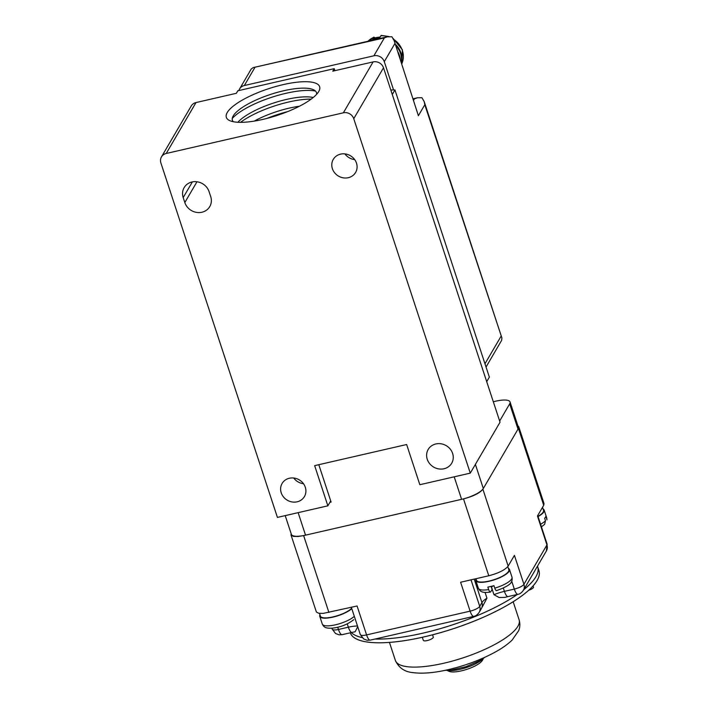 <?xml version="1.0" encoding="UTF-8"?>
<svg xmlns="http://www.w3.org/2000/svg" width="708" height="708" viewBox="0 0 708 708"><rect width="100%" height="100%" fill="white"/><g stroke="black" fill="none" stroke-linecap="round" stroke-linejoin="round"><path stroke-width="1.06" d="M447.438 670.352A21.116 6.036 -18.2 0 0 466.28 667.6A21.116 6.036 -18.2 0 0 483.086 658.635M446.916 670.361L449.022 671.317A18.39 5.257 -18.2 0 0 466.855 669.334A18.39 5.257 -18.2 0 0 482.378 660.352L483.511 658.334M394.94 89.943L489.361 377.134L486.706 381.665L392.285 94.483L394.94 89.943L390.798 89.96M289.386 478.245A12.939 11.806 -149.7 0 0 282.085 483.502A12.939 11.806 -149.7 0 0 287.306 500.22A12.939 11.806 -149.7 0 0 304.431 496.556A12.939 11.806 -149.7 0 0 302.971 483.042A12.939 11.806 -149.7 0 0 289.386 478.245M340.566 154.132A12.939 11.806 -149.7 0 0 333.264 159.388A12.939 11.806 -149.7 0 0 338.486 176.106A12.939 11.806 -149.7 0 0 355.611 172.451A12.939 11.806 -149.7 0 0 354.159 158.928A12.939 11.806 -149.7 0 0 340.566 154.132M209.081 191.656L210.71 196.612A13.894 12.673 -149.7 0 1 209.763 206.594A13.894 12.673 -149.7 0 1 196.55 212.391A13.894 12.673 -149.7 0 1 184.823 202.559L183.195 197.594A13.894 12.673 -149.7 0 1 184.142 187.611A13.894 12.673 -149.7 0 1 197.346 181.814A13.894 12.673 -149.7 0 1 209.081 191.656M444.013 468.758A13.62 12.425 -149.7 0 0 451.695 463.236A13.62 12.425 -149.7 0 0 446.199 445.633A13.62 12.425 -149.7 0 0 428.172 449.483A13.62 12.425 -149.7 0 0 429.703 463.713A13.62 12.425 -149.7 0 0 444.013 468.758M160.893 162.973A8.443 7.699 30.3 0 1 161.468 156.902A8.443 7.699 30.3 0 1 166.23 153.477L343.353 112.82A8.443 7.699 30.3 0 1 353.752 118.696L470.28 473.13L419.844 484.715L406.64 444.527L314.653 465.643L327.857 505.831L277.421 517.406L160.893 162.973M293.749 478.015A12.939 11.806 -149.7 0 0 303.493 483.706M344.929 153.901A12.939 11.806 -149.7 0 0 354.673 159.592M227.25 112.519A49.109 14.027 161.8 0 1 282.935 84.677A49.109 14.027 161.8 0 1 318.821 91.35A49.109 14.027 161.8 0 1 277.368 115.351A49.109 14.027 161.8 0 1 229.764 120.634A49.109 14.027 161.8 0 1 227.25 112.519M161.468 156.902L191.231 105.988A8.443 7.699 -149.7 0 1 195.992 102.563L236.339 93.297L237.808 90.792L334.238 68.658L332.769 71.163L373.116 61.906A8.443 7.699 -149.7 0 1 383.506 67.791L353.752 118.696M330.724 500.937L327.857 505.831M383.506 67.791L500.043 422.225L470.28 473.13M316.635 94.306A44.241 12.638 -18.2 0 0 313.387 89.677A44.241 12.638 -18.2 0 0 270.695 94.368A44.241 12.638 -18.2 0 0 233.233 115.908A44.241 12.638 -18.2 0 0 233.144 116.059A44.241 12.638 -18.2 0 0 233.286 121.714M334.238 68.658L334.902 70.676M315.502 91.075A48.817 13.948 -18.2 0 0 271.456 97.359A48.817 13.948 -18.2 0 0 232.277 118.44M313.237 97.5A43.949 12.558 -18.2 0 0 273.341 103.103A43.949 12.558 -18.2 0 0 237.915 122.263M311.166 99.12A48.516 13.859 -18.2 0 0 240.543 122.342M299.404 106.253A43.657 12.47 -18.2 0 0 254.243 121.103M287.51 111.652A48.224 13.779 -18.2 0 0 267.022 118.386M401.277 62.331A20.435 18.638 -149.7 0 0 395.772 45.604M378.683 38.798A20.435 18.638 -149.7 0 0 372.311 40.259M388.984 36.559L381.285 35.4L380.001 37.108A20.567 18.762 -149.7 0 0 372.771 38.763L373.877 37.099L375.125 37.905M238.897 90.544A8.443 7.699 30.3 0 1 239.578 88.96A8.443 7.699 30.3 0 1 244.34 85.535L373.886 55.799A8.443 7.699 30.3 0 1 384.285 61.684L393.577 89.951M486.042 367.027L501.645 340.336L501.901 337.946L424.8 104.749L418.393 115.705L394.126 40.586L391.887 36.754L387.338 36.816L384.356 37.896L373.886 55.799M384.356 37.896L253.092 67.632L251.225 69.048M418.393 115.705L394.126 40.586M424.8 104.749L424.18 101.554L421.941 97.731L417.393 97.784L414.401 98.872L413.693 100.093M318.804 464.696L331.096 502.078L329.893 502.353M285.209 515.619L291.369 534.354A19.072 5.452 -18.2 0 0 305.537 535.151L298.139 512.645M493.308 401.746L495.874 401.162A19.072 5.452 161.8 0 1 510.043 401.958L518.362 427.26A19.072 5.452 161.8 0 1 518.008 429.137L483.316 488.493A19.072 5.452 161.8 0 1 461.598 499.326L305.537 535.151M510.043 401.958A19.072 5.452 161.8 0 1 509.689 403.834L499.644 421.021M537.478 566.196L537.726 566.966A99.306 28.373 161.8 0 1 523.743 589.693A99.306 28.373 -18.2 0 0 535.885 576.746A99.306 28.373 -18.2 0 0 537.726 566.966L538.956 570.683A99.306 28.373 161.8 0 1 453.589 628.633A99.306 28.373 161.8 0 1 350.301 632.802A99.306 28.373 -18.2 0 0 453.616 628.607A99.306 28.373 -18.2 0 0 538.956 570.683L537.735 566.984A99.306 28.373 161.8 0 1 523.716 589.729M517.344 594.455A99.306 28.373 161.8 0 1 374.966 639.05M362.089 637.598A99.306 28.373 161.8 0 1 351.31 632.571A99.306 28.373 -18.2 0 0 362.071 637.581A99.306 28.373 161.8 0 1 351.318 632.563M319.989 614.845A17.709 5.062 -18.2 0 0 319.768 616.376A17.709 5.062 -18.2 0 0 333.565 616.969A17.709 5.062 -18.2 0 0 351.779 608.623M291.112 533.567L291.112 535.16L293.448 536.399L298.041 536.505L303.635 535.584L463.501 498.892C473.307 496.317 479.767 493.087 482.891 489.219L518.433 428.411L518.752 426.738L517.867 425.756M518.752 426.738L544.027 503.609L543.709 505.282L537.443 515.999L546.948 544.921L523.929 584.295L514.424 555.373L508.167 566.09C505.043 569.958 498.582 573.188 488.777 575.763L460.607 582.233L470.121 611.146L366.585 634.917L357.08 605.995L323.317 613.376L318.724 613.27L316.387 612.031L290.979 534.867M370.213 640.138L367.125 640.271L363.673 638.961L360.31 634.563A8.443 2.416 -18.2 0 0 366.585 634.917A8.416 2.478 77.1 0 0 370.213 640.138L473.749 616.367A8.416 2.478 -102.9 0 1 470.121 611.146A8.443 2.416 -18.2 0 0 479.732 606.349L471.015 579.843M375.028 639.032A99.306 28.373 -18.2 0 0 517.3 594.463A99.306 28.373 161.8 0 1 375.028 639.032M511.734 581.224L514.318 589.091L504.423 591.366A8.416 2.478 -102.9 0 0 508.052 596.587L504.892 597.384L499.167 597.552L493.963 594.702L492.184 589.295M485.051 592.401L486.962 598.198L481.325 608.685M357.708 626.66L355.186 631.757L351.982 632.412A8.416 2.478 77.1 0 1 348.363 627.191L347.265 623.863M537.983 516.344A17.027 4.867 -18.2 0 0 543.213 512.026A17.027 4.867 -18.2 0 0 543.532 510.353L542.523 507.3M475.944 578.71L476.484 580.339A17.027 4.867 -18.2 0 0 491.644 580.418A17.027 4.867 -18.2 0 0 508.521 571.383A17.027 4.867 -18.2 0 0 508.831 569.71L507.813 566.604M319.503 613.385L320.423 616.164A17.027 4.867 -18.2 0 0 334.247 616.597A17.027 4.867 -18.2 0 0 351.655 608.252M422.322 637.288L423.322 640.342A5.248 1.496 -18.2 0 0 428.774 640.129A5.248 1.496 -18.2 0 0 433.287 637.067L432.553 634.819M528.77 590.207A5.248 1.496 -18.2 0 0 533.478 587.082L533.089 585.888M447.509 670.352A21.116 6.036 -18.2 0 0 466.271 667.582A21.116 6.036 -18.2 0 0 483.024 658.679M476.05 579.02A17.709 5.062 -18.2 0 0 475.838 580.56A17.709 5.062 -18.2 0 0 491.6 580.631A17.709 5.062 -18.2 0 0 509.149 571.241A17.709 5.062 -18.2 0 0 509.477 569.498A17.709 5.062 -18.2 0 0 508.397 568.382M491.104 586.41L492.104 589.472L490.741 591.8C490.157 592.49 489.467 591.746 488.662 589.56L487.839 587.074A17.709 5.062 -18.2 0 0 493.945 585.658L494.759 588.144C495.565 590.33 496.264 591.074 496.848 590.375M490.741 591.8L490.396 592.083C486.184 592.64 483.29 592.508 481.732 591.693C480.466 591.304 479.351 590.153 478.36 588.242A17.709 5.062 -18.2 0 0 488.662 589.56M492.104 589.472A4.089 1.168 -18.2 0 0 492.184 589.065L491.299 586.366M491.414 586.728A4.089 1.168 -18.2 0 0 493.68 585.737M538.062 516.566A17.709 5.062 -18.2 0 0 543.85 511.884A17.709 5.062 -18.2 0 0 544.178 510.132A17.709 5.062 -18.2 0 0 543.098 509.025M541.434 526.832L544.647 524.345L545.47 520.743L544.656 518.256A17.709 5.062 -18.2 0 0 545.558 517.088A17.709 5.062 -18.2 0 0 545.957 515.955L546.957 519.84L546.7 517.822A17.709 5.062 -18.2 0 1 546.771 518.433M184.823 202.559L196.974 181.761M192.372 181.894L183.195 197.594M195.992 102.563L166.23 153.477M343.353 112.82L373.116 61.906M400.277 59.286A20.435 18.638 -149.7 0 0 399.427 55.436A20.435 18.638 -149.7 0 0 397.799 51.764M401.48 62.95A20.567 18.762 -149.7 0 0 400.967 52.994A20.567 18.762 -149.7 0 0 395.321 44.215M381.364 38.188A20.567 18.762 -149.7 0 0 379.382 38.17A20.567 18.762 -149.7 0 0 370.452 40.692M373.559 37.418A20.567 18.762 -149.7 0 0 368.018 41.25M393.223 38.542L402.409 49.817L401.772 63.835A20.567 18.762 -149.7 0 0 393.657 39.383M387.922 36.692A20.567 18.762 -149.7 0 0 380.789 35.754M389.453 642.404L395.4 660.502A65.118 18.603 -18.2 0 0 463.067 657.838A65.118 18.603 -18.2 0 0 519.114 619.827L513.167 601.729M394.745 43.781L384.285 61.684M484.971 363.779L500.963 336.415M254.809 67.632L244.34 85.535M413.366 99.111L414.401 98.872M461.598 499.326L454.2 476.829M483.316 488.493L475.387 464.395M518.008 429.137L509.689 403.834M319.768 616.376L322.299 624.067A17.709 5.062 -18.2 0 0 336.096 624.66A17.709 5.062 -18.2 0 0 354.31 616.314M543.709 505.282L518.433 428.411M508.167 566.09L482.891 489.219M488.777 575.763L463.501 498.892M328.91 612.464L303.635 535.584M523.362 590.348C521.548 592.8 519.743 594.118 517.946 594.322A8.416 2.478 77.1 0 1 514.318 589.091A8.443 2.416 -18.2 0 0 523.929 584.295A8.416 7.682 30.3 0 1 523.362 590.348L546.381 550.966A8.416 7.682 -149.7 0 0 546.948 544.921A8.443 2.416 -18.2 0 0 547.107 544.089L537.717 515.53M357.496 626.014A19.753 5.646 -18.2 0 0 348.363 627.191L338.459 629.456A8.416 2.478 -102.9 0 0 342.088 634.687L338.999 634.81L335.557 633.51L332.185 629.102A8.443 2.416 -18.2 0 0 338.459 629.456L337.725 627.226M493.963 594.702A19.753 5.646 -18.2 0 1 504.423 591.366L503.326 588.047M486.962 598.198A19.753 5.646 -18.2 0 0 481.936 602.588L474.21 579.109M481.936 602.588L479.732 606.349A8.416 7.682 -149.7 0 1 479.157 612.402L481.36 608.632A8.416 7.682 30.3 0 0 481.936 602.588M494.759 588.144A17.709 5.062 -18.2 0 0 511.68 578.932A17.709 5.062 -18.2 0 0 512.008 577.179L509.477 569.498M540.585 524.256A17.709 5.062 -18.2 0 0 545.47 520.743M367.974 41.259L373.877 37.099M395.4 660.502C398.79 667.821 404.587 671.857 412.808 672.6C422.481 673.883 434.376 672.883 448.474 669.6C465.191 665.644 480.458 659.98 494.281 652.599C501.733 648.59 507.716 644.369 512.229 639.952L518.645 630.722C520.07 627.297 520.23 623.668 519.114 619.827M484.927 657.254L480.024 660.564L465.997 666.67L451.368 670.051L445.137 670.334M251.26 68.977L239.578 88.96M501.901 337.946L424.18 101.554M387.338 36.816L253.092 67.632M413.242 98.739L417.393 97.784M353.743 619.677C347.646 624.412 340.548 627.235 332.459 628.146C324.954 628.562 323.848 626.943 322.299 624.067M360.31 634.563L351.354 607.305M332.185 629.102L331.884 628.191M547.107 544.089L546.381 550.966M473.749 616.367C475.537 616.172 477.342 614.854 479.157 612.402M508.052 596.587L517.946 594.322M342.088 634.687L351.982 632.412M475.838 580.56L478.36 588.242M496.547 590.649C505.742 587.268 510.68 584.357 511.362 581.923C512.132 580.861 512.344 579.277 512.008 577.179M544.178 510.132L546.7 517.822"/></g></svg>

